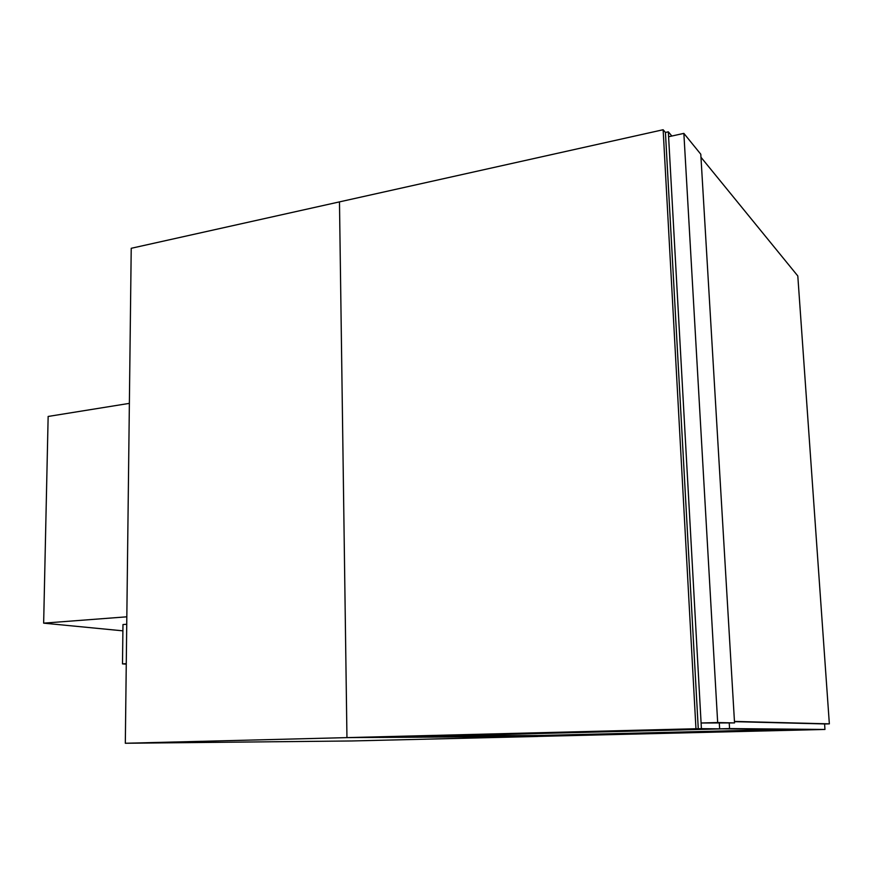 <?xml version="1.0" encoding="UTF-8"?>
<svg xmlns="http://www.w3.org/2000/svg" width="873" height="873" viewBox="0 0 873 873"><rect width="100%" height="100%" fill="white"/><g stroke="black" fill="none" stroke-linecap="round" stroke-linejoin="round"><path stroke-width="1.31" d="M129.662 378.882L129.761 371.014M537.724 736.463L352.005 740.959L125.319 743.261L131.223 248.292L339.477 201.881L346.952 737.62L537.724 736.408M125.319 743.261L695.956 728.737L663.131 129.739L339.477 201.881L346.952 737.62L701.412 728.682L668.325 131.823L665.433 132.467L663.131 129.739M683.865 133.383L668.598 136.745L701.095 722.997L734.542 722.92L700.79 154.226L683.865 133.383L717.671 722.549L734.542 722.92M701.095 722.997L717.671 722.549M129.368 403.37L48.146 416.454L43.65 623.147L126.825 616.818M122.897 630.841L43.65 623.147M671.839 136.035L668.325 131.823M719.33 723.335L719.647 728.835L701.412 728.682M719.647 728.835L350.51 737.598L698.269 728.759L665.433 132.467M441.312 735.939L538.521 735.503L787.217 729.402M538.554 736.343L815.262 729.642L722.375 728.857L390.973 737.205L538.554 736.343L538.521 735.503M729.555 728.584L824.963 729.457L534.658 736.485L378.893 737.434L729.555 728.584L729.239 723.062M824.963 729.457L824.581 723.924L825.651 723.957L734.466 721.655M126.738 624.271L122.973 624.544L122.493 663.895L126.258 664.146M126.269 663.676L122.493 663.895M698.269 728.759L695.956 728.737M700.964 157.249L797.802 275.955L829.35 723.859L824.581 723.979M734.455 721.414L829.35 723.859"/></g></svg>
